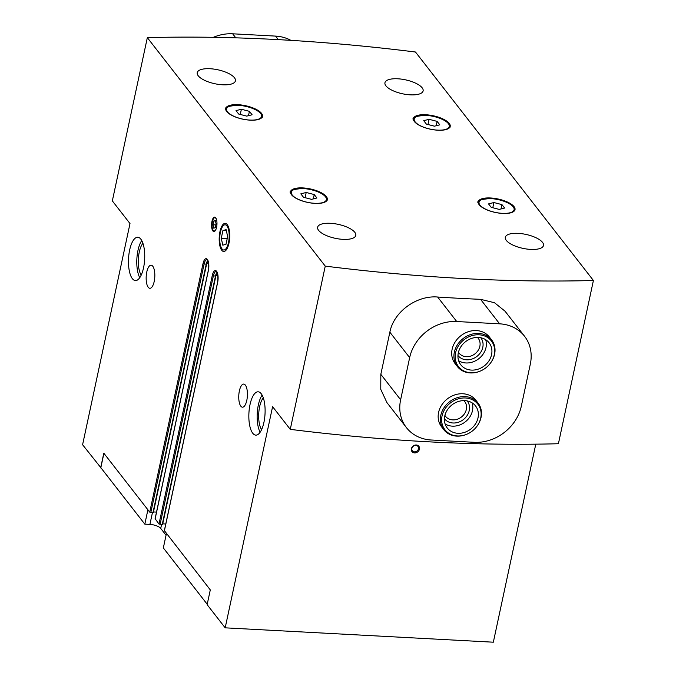 <?xml version="1.0" encoding="UTF-8"?>
<svg xmlns="http://www.w3.org/2000/svg" width="676" height="676" viewBox="0 0 676 676"><rect width="100%" height="100%" fill="white"/><g stroke="black" fill="none" stroke-linecap="round" stroke-linejoin="round"><path stroke-width="1.01" d="M147.334 37.653L325.257 266.124L290.266 429.361A824.348 301.04 12.1 0 0 558.41 443.726L593.41 280.489L415.478 52.018A824.348 301.04 12.1 0 0 147.334 37.653L112.334 200.89L130.003 223.57L82.59 444.732L101.054 467.944M325.257 266.124A824.348 301.04 12.1 0 0 593.41 280.489M505.014 311.171L494.486 302.721L480.543 299.324A824.348 301.04 -167.9 0 1 437.642 297.026C416.796 295.175 393.728 311.661 389.858 332.195L380.825 374.318L380.765 389.359L386.9 402.541M216.692 220.3A6.65 2.476 -86.9 0 0 213.878 218.204A6.65 2.476 -86.9 0 0 212.07 224.212A6.65 2.476 -86.9 0 0 213.227 230.381A6.65 2.476 -86.9 0 0 216.244 228.598M215.357 220.545L216.1 223.933L215.289 227.736L213.726 228.15L212.974 224.762L213.785 220.959L215.357 220.545M263.302 397.885A17.644 6.557 -86.9 0 0 258.739 413.568A17.644 6.557 -86.9 0 0 261.595 429.64M142.923 243.318A17.644 6.557 -86.9 0 0 138.369 259.001A17.644 6.557 -86.9 0 0 141.225 275.073M164.42 530.685L210.295 589.903L207.135 604.648L225.184 627.835L493.336 642.2L535.789 444.157M211.96 221.365A7.233 2.687 93.1 0 1 214.655 217.114A7.233 2.687 93.1 0 1 216.582 227.305A7.233 2.687 93.1 0 1 213.886 231.555A7.233 2.687 93.1 0 1 211.96 221.365M228.961 243.199A14.069 5.231 -86.9 0 0 227.237 224.643A14.069 5.231 -86.9 0 0 219.235 237.132A14.069 5.231 -86.9 0 0 225.86 250.399A14.069 5.231 -86.9 0 0 228.961 243.199M246.791 400.395A11.568 4.301 -86.9 0 0 243.706 384.086A11.568 4.301 -86.9 0 0 238.789 395.409A11.568 4.301 -86.9 0 0 242.464 407.189A11.568 4.301 -86.9 0 0 246.791 400.395M154.196 281.495A11.568 4.301 -86.9 0 0 151.111 265.186A11.568 4.301 -86.9 0 0 146.193 276.509A11.568 4.301 -86.9 0 0 149.869 288.289A11.568 4.301 -86.9 0 0 154.196 281.495M263.919 422.39A21.691 8.061 -86.9 0 0 258.131 391.81A21.691 8.061 -86.9 0 0 248.92 413.036A21.691 8.061 -86.9 0 0 255.815 435.133A21.691 8.061 -86.9 0 0 263.919 422.39M143.54 267.823A21.691 8.061 -86.9 0 0 137.76 237.242A21.691 8.061 -86.9 0 0 128.55 258.469A21.691 8.061 -86.9 0 0 135.437 280.565A21.691 8.061 -86.9 0 0 143.54 267.823M100.648 467.919L103.808 453.173L149.734 512.146L153.342 512.543L206.56 264.079M155.159 518.796L158.995 524.035L162.603 524.432L215.821 275.969M290.266 429.361L272.597 406.673L225.184 627.835M490.615 197.983A18.801 6.87 -167.9 0 1 515.011 209.653A18.801 6.87 -167.9 0 1 495.195 212.425A18.801 6.87 -167.9 0 1 478.245 201.769A18.801 6.87 -167.9 0 1 490.615 197.983M302.907 187.928A18.801 6.87 -167.9 0 1 327.311 199.597A18.801 6.87 -167.9 0 1 307.487 202.369A18.801 6.87 -167.9 0 1 290.545 191.714A18.801 6.87 -167.9 0 1 302.907 187.928M238.096 104.695A18.801 6.87 -167.9 0 1 262.491 116.365A18.801 6.87 -167.9 0 1 242.676 119.137A18.801 6.87 -167.9 0 1 225.725 108.49A18.801 6.87 -167.9 0 1 238.096 104.695M425.795 114.751A18.801 6.87 -167.9 0 1 450.199 126.42A18.801 6.87 -167.9 0 1 430.375 129.192A18.801 6.87 -167.9 0 1 413.433 118.537A18.801 6.87 -167.9 0 1 425.795 114.751M330.454 223.3A19.528 7.132 -167.9 0 1 355.796 235.417A19.528 7.132 -167.9 0 1 335.212 238.298A19.528 7.132 -167.9 0 1 317.619 227.229A19.528 7.132 -167.9 0 1 330.454 223.3M210.084 68.732A19.528 7.132 -167.9 0 1 235.425 80.85A19.528 7.132 -167.9 0 1 214.841 83.731A19.528 7.132 -167.9 0 1 197.24 72.662A19.528 7.132 -167.9 0 1 210.084 68.732M518.162 233.355A19.528 7.132 -167.9 0 1 543.496 245.472A19.528 7.132 -167.9 0 1 522.911 248.354A19.528 7.132 -167.9 0 1 505.318 237.284A19.528 7.132 -167.9 0 1 518.162 233.355M397.784 78.788A19.528 7.132 -167.9 0 1 423.125 90.905A19.528 7.132 -167.9 0 1 402.541 93.787A19.528 7.132 -167.9 0 1 384.948 82.717A19.528 7.132 -167.9 0 1 397.784 78.788M419.45 449.16A4.335 3.701 142.1 0 0 414.143 445.416A4.335 3.701 142.1 0 0 412.681 452.261A4.335 3.701 142.1 0 0 419.45 449.16M162.73 523.841L165.781 524.001M153.469 511.952L156.519 512.112M103.918 453.309L100.834 467.665L144.816 524.137L149.911 524.415A8.678 3.169 12.1 0 1 160.736 528.412L166.059 535.24M147.9 509.788L144.816 524.137M166.414 533.567L163.339 547.915L207.211 604.26M141.749 240.571A21.691 8.061 -86.9 0 0 139.763 277.675M262.119 395.139A21.691 8.061 -86.9 0 0 260.133 432.243M215.052 217.216A7.233 2.687 -86.9 0 0 214.36 217.706L213.878 218.204M213.227 230.381L213.65 230.939A7.233 2.687 -86.9 0 0 214.292 231.496M215.889 224.914L212.974 224.762M215.467 221.052L213.785 220.959M418.469 448.805A3.557 3.034 142.1 0 0 417.979 446.439A3.557 3.034 142.1 0 0 413.306 446.228A3.557 3.034 142.1 0 0 412.368 450.808A3.557 3.034 142.1 0 0 415.808 451.678A3.557 3.034 142.1 0 0 418.469 448.805M429.083 119.314L423.717 120.666L426.387 124.105L434.431 126.175L439.797 124.823L437.127 121.384L429.083 119.314L427.967 124.511M241.383 109.259L236.017 110.619L238.687 114.05L246.723 116.12L252.097 114.768L249.419 111.337L241.383 109.259L240.267 114.455M306.194 192.483L300.828 193.843L303.507 197.274L311.543 199.352L316.909 197.992L314.239 194.561L306.194 192.483L305.087 197.679M493.902 202.538L488.537 203.899L491.207 207.329L499.243 209.408L504.617 208.047L501.938 204.617L493.902 202.538L492.787 207.735M436.197 125.728L437.127 121.384M501.009 208.96L501.938 204.617M313.309 198.905L314.239 194.561M248.489 115.68L249.419 111.337M409.656 357.629L400.631 399.753A41.937 35.794 142.1 0 0 406.42 427.604A41.937 35.794 142.1 0 0 431.322 440.008L474.231 442.307A41.937 35.794 142.1 0 0 521.297 406.217L530.322 364.085A41.937 35.794 142.1 0 0 524.534 336.234A41.937 35.794 142.1 0 0 499.632 323.829L456.722 321.531A41.937 35.794 142.1 0 0 409.656 357.629L389.858 332.195M477.079 426.091L477.239 425.863A21.691 18.514 142.1 0 0 481.033 417.447A21.691 18.514 142.1 0 0 478.042 403.04L475.82 400.184A21.691 18.514 142.1 0 0 447.326 398.908A21.691 18.514 142.1 0 0 441.589 426.843L443.811 429.699A21.691 18.514 142.1 0 0 466.127 434.516L466.398 434.406A20.855 17.804 142.1 0 0 477.079 426.091A20.855 17.804 142.1 0 0 480.729 417.996A20.855 17.804 142.1 0 0 462.435 398.046A20.855 17.804 142.1 0 0 441.732 421.748A20.855 17.804 142.1 0 0 466.398 434.406M490.624 362.902L490.793 362.674A21.691 18.514 142.1 0 0 494.587 354.258A21.691 18.514 142.1 0 0 491.587 339.851L489.365 336.994A21.691 18.514 142.1 0 0 460.871 335.719A21.691 18.514 142.1 0 0 455.134 363.654L457.356 366.51A21.691 18.514 142.1 0 0 479.681 371.327L479.943 371.217A20.855 17.804 142.1 0 0 490.624 362.902A20.855 17.804 142.1 0 0 494.274 354.807A20.855 17.804 142.1 0 0 475.98 334.857A20.855 17.804 142.1 0 0 455.278 358.559A20.855 17.804 142.1 0 0 479.943 371.217M458.463 352.23A12.117 10.343 142.1 0 0 459.072 353.117A12.117 10.343 142.1 0 0 470.792 356.075A12.117 10.343 142.1 0 0 479.859 346.273A12.117 10.343 142.1 0 0 478.185 338.228A12.117 10.343 142.1 0 0 477.476 337.425M457.965 355.517A14.466 12.345 142.1 0 0 471.958 359.057A14.466 12.345 142.1 0 0 482.791 347.354A14.466 12.345 142.1 0 0 480.788 337.746M444.918 415.419A12.117 10.343 142.1 0 0 445.526 416.306A12.117 10.343 142.1 0 0 457.246 419.264A12.117 10.343 142.1 0 0 466.313 409.462A12.117 10.343 142.1 0 0 464.64 401.417A12.117 10.343 142.1 0 0 463.93 400.615M444.419 418.706A14.466 12.345 142.1 0 0 458.412 422.246A14.466 12.345 142.1 0 0 469.237 410.543A14.466 12.345 142.1 0 0 467.234 400.936M458.641 360.73A17.931 15.303 142.1 0 0 486.002 347.532A17.931 15.303 142.1 0 0 485.672 339.682M491.562 354.663A17.931 15.303 142.1 0 0 489.086 342.757A17.931 15.303 142.1 0 0 465.527 341.701A17.931 15.303 142.1 0 0 460.787 364.795A17.931 15.303 142.1 0 0 478.135 369.172A17.931 15.303 142.1 0 0 491.562 354.663M491.587 339.851A21.691 18.514 142.1 0 0 463.094 338.575A21.691 18.514 142.1 0 0 457.356 366.51M445.095 423.92A17.931 15.303 142.1 0 0 472.456 410.721A17.931 15.303 142.1 0 0 472.127 402.871M478.017 417.852A17.931 15.303 142.1 0 0 475.541 405.946A17.931 15.303 142.1 0 0 451.982 404.89A17.931 15.303 142.1 0 0 447.242 427.984A17.931 15.303 142.1 0 0 464.589 432.361A17.931 15.303 142.1 0 0 478.017 417.852M478.042 403.04A21.691 18.514 142.1 0 0 449.548 401.755A21.691 18.514 142.1 0 0 443.811 429.699M213.354 37.324A41.937 35.794 -37.9 0 1 232.645 33.8L275.546 36.098A41.937 35.794 -37.9 0 1 290.849 40.349M220.418 232.223A12.624 4.69 93.1 0 1 223.198 225.759A12.624 4.69 93.1 0 1 229.139 237.665A12.624 4.69 93.1 0 1 221.965 248.861A12.624 4.69 93.1 0 1 220.418 232.223M222.793 245.168L221.263 238.256L222.928 230.508L226.122 229.663L227.651 236.566L225.987 244.323L222.793 245.168M227.22 238.577L221.263 238.256M226.342 230.685L222.928 230.508M203.02 263.606L204.101 264.003A7.521 2.797 93.1 0 1 206.907 259.584C206.036 258.925 209.518 258.815 208.343 270.366L208.385 270.501A8.391 3.118 93.1 0 0 207.338 259.415A8.391 3.118 93.1 0 0 203.02 263.606L149.734 512.146M208.385 270.501L155.108 519.041M212.281 275.495L213.362 275.892A7.521 2.797 93.1 0 1 216.168 271.473C215.289 270.822 218.779 270.704 217.604 282.255L217.647 282.391A8.391 3.118 93.1 0 0 216.599 271.304A8.391 3.118 93.1 0 0 212.281 275.495L158.995 524.035M217.647 282.391L164.361 530.93M162.223 524.551L215.5 276.011L213.362 275.892L160.077 524.441M217.004 272.335A7.521 2.797 93.1 0 0 215.5 276.011L215.855 275.8M216.024 275.301L217.875 275.394M206.763 263.403L208.614 263.505M150.816 512.552L204.101 264.003L206.248 264.122L152.962 512.662M207.752 260.446A7.521 2.797 93.1 0 0 206.248 264.122L206.594 263.91M152.438 512.636L149.911 524.415M161.572 524.517L160.736 528.412M426.015 115.376A17.931 6.549 -167.9 0 1 449.025 127.198A17.931 6.549 -167.9 0 1 420.227 125.66A17.931 6.549 -167.9 0 1 426.015 115.376M238.315 105.321A17.931 6.549 -167.9 0 1 261.325 117.151A17.931 6.549 -167.9 0 1 232.527 115.604A17.931 6.549 -167.9 0 1 238.315 105.321M303.127 188.545A17.931 6.549 -167.9 0 1 326.136 200.375A17.931 6.549 -167.9 0 1 297.347 198.837A17.931 6.549 -167.9 0 1 303.127 188.545M490.835 198.6A17.931 6.549 -167.9 0 1 513.845 210.43A17.931 6.549 -167.9 0 1 485.047 208.884A17.931 6.549 -167.9 0 1 490.835 198.6M400.631 399.753L380.825 374.318M499.632 323.829L480.543 299.324M456.722 321.531L437.642 297.026M232.645 33.8L235.797 37.839M275.546 36.098L278.301 39.63M217.114 272.555L215.889 275.892L162.603 524.432M217.604 282.255L164.319 530.795M208.343 270.366L155.058 518.906M207.862 260.666L206.628 264.003L153.342 512.543M449.971 127.477C450.3 125.559 449.194 123.649 446.642 121.764C441.234 118.106 434.313 115.951 425.897 115.3C416.171 115.985 411.946 117.421 413.205 119.593M262.271 117.421C262.592 115.503 261.485 113.593 258.942 111.709C253.534 108.05 246.613 105.895 238.189 105.245C228.471 105.929 224.238 107.366 225.505 109.537M327.083 200.645C327.412 198.727 326.305 196.826 323.762 194.941C318.345 191.274 311.433 189.119 303.009 188.469C293.283 189.162 289.058 190.59 290.317 192.77M514.791 210.701C515.112 208.783 514.005 206.881 511.462 204.997C506.054 201.33 499.133 199.175 490.708 198.524C480.991 199.217 476.757 200.645 478.025 202.825M406.42 427.604L386.849 402.482M524.534 336.234L504.955 311.095"/></g></svg>
